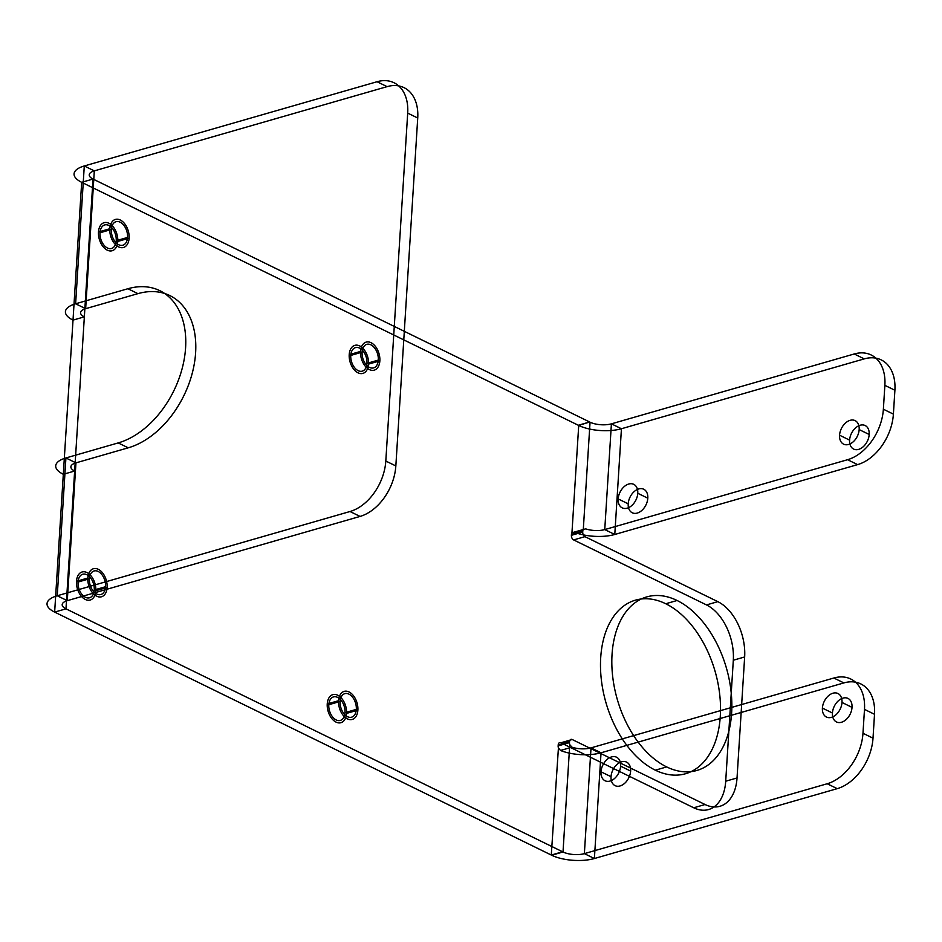 <?xml version="1.0" encoding="UTF-8"?>
<svg xmlns="http://www.w3.org/2000/svg" width="942" height="942" viewBox="0 0 942 942"><rect width="100%" height="100%" fill="white"/><g stroke="black" fill="none" stroke-linecap="round" stroke-linejoin="round"><path stroke-width="1.41" d="M111.356 229.507A12.246 7.689 73.9 0 0 122.884 245.214A12.246 7.689 73.9 0 0 124.12 225.68A12.246 7.689 73.9 0 0 111.356 229.507L100.017 232.768A12.246 7.689 73.9 0 0 111.556 248.476A12.246 7.689 73.9 0 0 112.793 228.941A12.246 7.689 73.9 0 0 100.017 232.768M362.093 352.167A12.246 7.689 73.9 0 0 373.633 367.886A12.246 7.689 73.9 0 0 374.869 348.34A12.246 7.689 73.9 0 0 362.093 352.167L350.765 355.428A12.246 7.689 73.9 0 0 362.305 371.136A12.246 7.689 73.9 0 0 363.53 351.602A12.246 7.689 73.9 0 0 350.765 355.428M89.372 578.788A12.246 7.689 73.9 0 0 100.912 594.508A12.246 7.689 73.9 0 0 102.148 574.973A12.246 7.689 73.9 0 0 89.372 578.788L78.045 582.05A12.246 7.689 73.9 0 0 89.584 597.77A12.246 7.689 73.9 0 0 90.809 578.223A12.246 7.689 73.9 0 0 78.045 582.05M340.121 701.46A12.246 7.689 73.9 0 0 351.66 717.168A12.246 7.689 73.9 0 0 352.885 697.633A12.246 7.689 73.9 0 0 340.121 701.46L328.793 704.71A12.246 7.689 73.9 0 0 340.333 720.43A12.246 7.689 73.9 0 0 341.557 700.895A12.246 7.689 73.9 0 0 328.793 704.71M677.086 600.49A90.326 56.767 73.9 0 0 617.469 700.012A90.326 56.767 73.9 0 0 720.995 750.656A90.326 56.767 73.9 0 0 677.086 600.49L665.758 603.751A90.326 56.767 73.9 0 0 606.13 703.262A90.326 56.767 73.9 0 0 709.667 753.906A90.326 56.767 73.9 0 0 665.758 603.751M864.261 358.878A44.427 30.038 116.1 0 1 894.9 390.247L893.393 414.127L883.372 409.217L884.868 385.349A44.427 30.038 -63.9 0 0 854.241 353.968L864.261 358.878L621.437 428.74A30.321 11.645 3.6 0 1 578.718 425.454L589.657 421.992L93.022 179.051L65.975 608.838L563.01 851.98A15.154 5.829 -176.4 0 0 584.37 853.629L827.194 783.756A44.427 30.038 -63.9 0 0 862.978 733.265L864.485 709.385A44.427 30.038 -63.9 0 0 833.847 678.016L591.023 747.877L584.37 853.629L594.39 858.527L837.226 788.654L827.194 783.756M574.231 532.159A30.321 11.645 -176.4 0 0 614.785 534.479L621.437 428.74L611.405 423.841A15.154 5.829 3.6 0 1 590.045 422.193L583.298 529.486L585.688 528.862L571.959 532.748A3.697 2.331 73.9 0 0 571.453 534.408L571.394 535.315A3.697 2.331 73.9 0 0 573.631 539.919L706.488 604.917L717.828 601.655L584.958 536.657L573.631 539.919M584.958 536.657A3.697 2.331 -106.1 0 1 582.733 532.053L582.78 531.147L571.453 534.408M706.488 604.917A44.427 27.919 -106.1 0 1 733.312 660.224L725.705 781.224L737.033 777.962L744.651 656.963A44.427 27.919 73.9 0 0 717.828 601.655M833.847 678.016L843.879 682.915L601.043 752.788L591.023 747.877A15.154 5.829 3.6 0 1 571.959 747.171L569.757 744.675A3.697 2.331 -106.1 0 1 569.474 742.637L569.533 741.731A3.697 2.331 -106.1 0 1 572.194 739.517L705.063 804.515A44.427 27.919 73.9 0 0 737.033 777.962M569.757 744.675L563.01 851.98L551.671 855.242A30.321 11.645 -176.4 0 0 594.39 858.527L601.043 752.788A30.321 11.645 3.6 0 1 560.502 750.468L571.959 747.171M116.219 240.693L127.559 237.431M377.059 81.73L387.091 86.64L94.318 170.879L84.285 165.969A30.321 11.645 -176.4 0 0 81.683 182.312L54.648 612.1L65.975 608.838A15.154 5.829 -176.4 0 1 67.282 600.666L360.056 516.428L350.024 511.518A44.427 30.038 -63.9 0 0 385.808 461.038L407.698 113.111A44.427 30.038 -63.9 0 0 377.059 81.73L84.285 165.969L75.619 303.783L127.9 288.735A83.661 56.579 116.1 0 1 185.586 347.833A83.661 56.579 116.1 0 1 118.197 442.917L65.916 457.953L57.25 595.756L350.024 511.518M562.61 851.78L551.282 855.042L558.429 747.936L560.502 750.468M569.474 742.637L558.147 745.887L558.206 744.992L569.533 741.731M572.194 739.517L560.867 742.779L693.736 807.777L705.063 804.515M127.9 288.735L137.932 293.645L85.651 308.682L94.318 170.879A15.154 5.829 -176.4 0 0 93.022 179.051L81.683 182.312L578.718 425.454L571.959 532.748M366.968 363.353L378.295 360.091M94.247 589.975L105.575 586.713M344.996 712.647L356.323 709.385M666.606 766.941L655.279 770.203M551.282 855.042L54.648 612.1A30.321 11.645 -176.4 0 1 57.25 595.756L67.282 600.666L75.949 462.863L128.23 447.815L118.197 442.917M385.808 461.038L395.84 465.937L417.73 118.021L407.698 113.111M75.949 462.863L65.916 457.953A30.321 11.645 -176.4 0 0 63.314 474.285L74.653 471.024A15.154 5.829 -176.4 0 1 75.949 462.863M589.657 421.992L578.317 425.254M854.241 353.968L611.405 423.841L604.752 529.581L847.588 459.708A44.427 30.038 -63.9 0 0 883.372 409.217M601.008 771.804A13.106 8.867 -63.9 0 0 615.044 778.033A13.106 8.867 -63.9 0 0 616.362 757.121A13.106 8.867 -63.9 0 0 601.008 771.804L611.04 776.703A13.106 8.867 -63.9 0 0 625.076 782.932A13.106 8.867 -63.9 0 0 626.395 762.019A13.106 8.867 -63.9 0 0 611.04 776.703M618.176 498.919A13.106 8.867 -63.9 0 0 632.212 505.147A13.106 8.867 -63.9 0 0 633.53 484.235A13.106 8.867 -63.9 0 0 618.176 498.919L628.208 503.829A13.106 8.867 -63.9 0 0 642.244 510.058A13.106 8.867 -63.9 0 0 643.563 489.145A13.106 8.867 -63.9 0 0 628.208 503.829M822.401 708.101A13.106 8.867 -63.9 0 0 836.437 714.33A13.106 8.867 -63.9 0 0 837.756 693.418A13.106 8.867 -63.9 0 0 822.401 708.101L832.434 713.012A13.106 8.867 -63.9 0 0 846.469 719.241A13.106 8.867 -63.9 0 0 847.776 698.316A13.106 8.867 -63.9 0 0 832.434 713.012M839.569 435.216A13.106 8.867 -63.9 0 0 853.605 441.445A13.106 8.867 -63.9 0 0 854.924 420.532A13.106 8.867 -63.9 0 0 839.569 435.216L849.602 440.126A13.106 8.867 -63.9 0 0 863.637 446.355A13.106 8.867 -63.9 0 0 864.944 425.443A13.106 8.867 -63.9 0 0 849.602 440.126M862.978 733.265L873.01 738.175L874.517 714.295L864.485 709.385M893.393 414.127A44.427 30.038 116.1 0 1 857.609 464.618L614.785 534.479L604.752 529.581A15.154 5.829 -176.4 0 1 585.688 528.862M582.733 532.053L571.394 535.315M733.312 660.224L744.651 656.963M894.9 390.247L884.868 385.349M857.609 464.618L847.588 459.708M630.634 771.074L620.601 766.164M647.802 498.188L637.769 493.278M852.027 707.371L841.995 702.461M869.195 434.486L859.163 429.587M84.344 316.853L73.017 320.115A30.321 11.645 -176.4 0 1 75.619 303.783L85.651 308.682A15.154 5.829 -176.4 0 0 84.344 316.853M725.705 781.224A44.427 27.919 -106.1 0 1 693.736 807.777M395.84 465.937A44.427 30.038 116.1 0 1 360.056 516.428M387.091 86.64A44.427 30.038 116.1 0 1 417.73 118.021M137.932 293.645A83.661 56.579 116.1 0 1 195.618 352.732A83.661 56.579 116.1 0 1 128.23 447.815M558.147 745.887A3.697 2.331 73.9 0 0 558.429 747.936M582.78 531.147A3.697 2.331 -106.1 0 1 583.298 529.486M560.867 742.779A3.697 2.331 73.9 0 0 558.206 744.992M843.879 682.915A44.427 30.038 116.1 0 1 874.517 714.295M873.01 738.175A44.427 30.038 116.1 0 1 837.226 788.654M109.802 228.741A14.589 9.161 73.9 0 0 123.543 247.463A14.589 9.161 73.9 0 0 125.015 224.184A14.589 9.161 73.9 0 0 109.802 228.741L98.474 232.003A14.589 9.161 73.9 0 0 112.216 250.725A14.589 9.161 73.9 0 0 113.676 227.446A14.589 9.161 73.9 0 0 98.474 232.003M129.101 238.185L117.774 241.446M360.55 351.413A14.589 9.161 73.9 0 0 374.292 370.135A14.589 9.161 73.9 0 0 375.752 346.856A14.589 9.161 73.9 0 0 360.55 351.413L349.211 354.675A14.589 9.161 73.9 0 0 362.964 373.385A14.589 9.161 73.9 0 0 364.424 350.118A14.589 9.161 73.9 0 0 349.211 354.675M379.85 360.857L368.522 364.118M87.83 578.035A14.589 9.161 73.9 0 0 101.571 596.757A14.589 9.161 73.9 0 0 103.031 573.478A14.589 9.161 73.9 0 0 87.83 578.035L76.49 581.296A14.589 9.161 73.9 0 0 90.244 600.019A14.589 9.161 73.9 0 0 91.704 576.74A14.589 9.161 73.9 0 0 76.49 581.296M107.129 587.478L95.801 590.74M338.567 700.695A14.589 9.161 73.9 0 0 352.32 719.417A14.589 9.161 73.9 0 0 353.78 696.138A14.589 9.161 73.9 0 0 338.567 700.695L327.239 703.957A14.589 9.161 73.9 0 0 340.98 722.679A14.589 9.161 73.9 0 0 342.452 699.4A14.589 9.161 73.9 0 0 327.239 703.957M357.878 710.138L346.55 713.4"/></g></svg>
